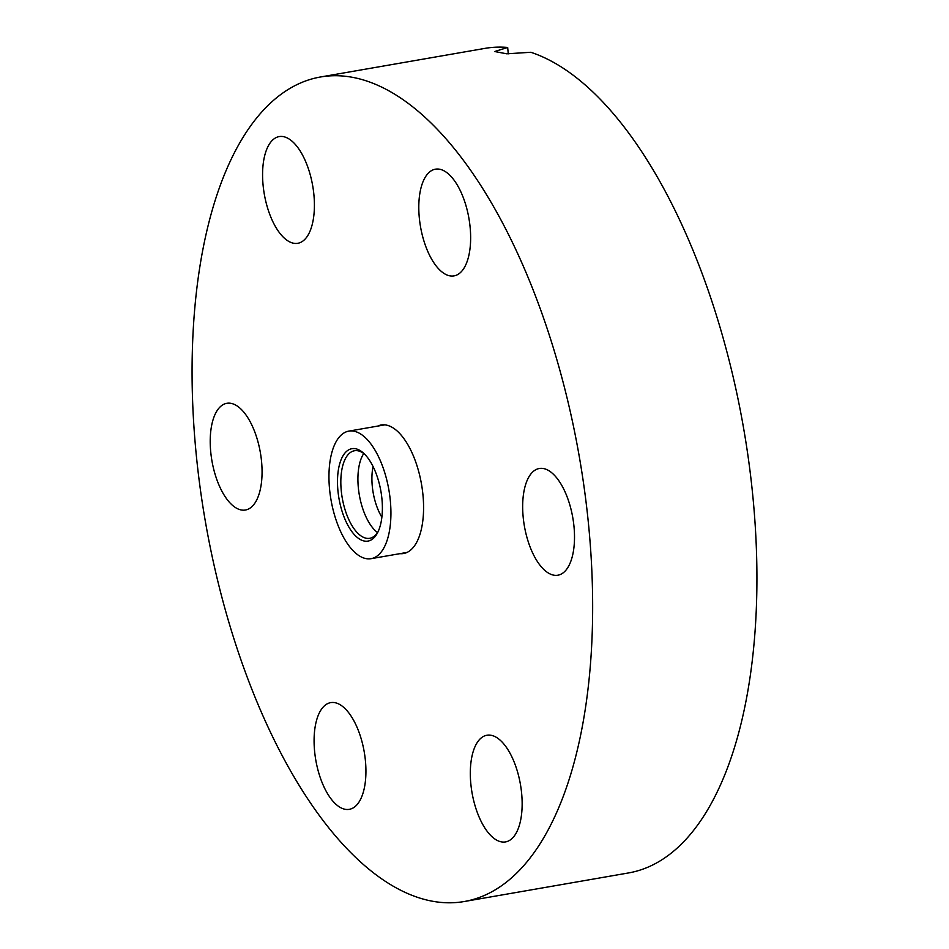 <?xml version="1.0" encoding="UTF-8"?>
<svg xmlns="http://www.w3.org/2000/svg" width="949" height="949" viewBox="0 0 949 949"><rect width="100%" height="100%" fill="white"/><g stroke="black" fill="none" stroke-linecap="round" stroke-linejoin="round"><path stroke-width="1.42" d="M377.69 426.101A65.232 29.585 80.1 0 1 381.178 424.986A65.232 29.585 80.1 0 1 423.029 495.663A65.232 29.585 80.1 0 1 403.539 553.528A65.232 29.585 80.1 0 1 399.885 553.658M553.433 575.106A54.152 24.555 80.1 0 1 523.658 521.298A54.152 24.555 80.1 0 1 539.305 468.498A54.152 24.555 80.1 0 1 543.741 468.592A54.152 24.555 80.1 0 1 573.516 522.413A54.152 24.555 80.1 0 1 557.87 575.213A54.152 24.555 80.1 0 1 553.433 575.106M449.565 275.791A54.152 24.555 80.1 0 1 419.79 221.983A54.152 24.555 80.1 0 1 435.437 169.183A54.152 24.555 80.1 0 1 439.873 169.278A54.152 24.555 80.1 0 1 469.648 223.086A54.152 24.555 80.1 0 1 454.002 275.886A54.152 24.555 80.1 0 1 449.565 275.791M263.039 184.628A54.152 24.555 80.1 0 1 279.208 136.585A54.152 24.555 80.1 0 1 313.953 195.257A54.152 24.555 80.1 0 1 297.772 243.3A54.152 24.555 80.1 0 1 263.039 184.628M240.987 509.921A54.152 24.555 80.1 0 1 211.212 456.113A54.152 24.555 80.1 0 1 226.858 403.301A54.152 24.555 80.1 0 1 231.295 403.408A54.152 24.555 80.1 0 1 261.07 457.216A54.152 24.555 80.1 0 1 245.423 510.016A54.152 24.555 80.1 0 1 240.987 509.921M344.855 809.236A54.152 24.555 80.1 0 1 315.08 755.428A54.152 24.555 80.1 0 1 330.727 702.628A54.152 24.555 80.1 0 1 335.163 702.723A54.152 24.555 80.1 0 1 364.938 756.531A54.152 24.555 80.1 0 1 349.291 809.331A54.152 24.555 80.1 0 1 344.855 809.236M470.775 783.269A54.152 24.555 80.1 0 1 486.956 735.226A54.152 24.555 80.1 0 1 521.689 793.886A54.152 24.555 80.1 0 1 505.509 841.929A54.152 24.555 80.1 0 1 470.775 783.269M589.092 530.301A418.485 189.788 80.1 0 1 464.085 901.55A418.485 189.788 80.1 0 1 195.636 448.213A418.485 189.788 80.1 0 1 320.643 76.964A418.485 189.788 80.1 0 1 589.092 530.301M320.643 76.964L484.915 48.387A418.485 189.788 80.1 0 1 507.679 47.45L494.678 51.531L506.754 53.808L530.823 52.278A418.485 189.788 80.1 0 1 753.364 501.724A418.485 189.788 80.1 0 1 628.357 872.973L464.085 901.55M507.679 47.45L508.261 53.856M368.176 541.06A46.892 21.269 80.1 0 1 339.066 498.984A46.892 21.269 80.1 0 1 351.699 448.735A46.892 21.269 80.1 0 1 363.681 453.266A46.892 21.269 80.1 0 1 377.524 532.816A46.892 21.269 80.1 0 1 368.176 541.06M364.677 454.227A44.437 20.154 -99.9 0 0 354.487 450.751A44.437 20.154 -99.9 0 0 354.297 450.787A44.437 20.154 -99.9 0 0 342.281 498.189A44.437 20.154 -99.9 0 0 369.719 538.297A44.437 20.154 -99.9 0 0 369.908 538.261A44.437 20.154 -99.9 0 0 378.129 531.582M373.052 466.505A39.146 17.746 -99.9 0 0 381.866 517.205M363.764 453.515A44.437 20.154 -99.9 0 0 359.327 495.01A44.437 20.154 -99.9 0 0 377.512 532.555M371.308 558.629A64.746 29.36 -99.9 0 0 388.817 489.565A64.746 29.36 -99.9 0 0 348.841 431.119A64.746 29.36 -99.9 0 0 348.568 431.166A64.746 29.36 -99.9 0 0 331.071 500.23A64.746 29.36 -99.9 0 0 371.035 558.688A64.746 29.36 -99.9 0 0 371.308 558.629M384.843 424.855L348.841 431.119M407.038 552.425L371.035 558.688"/></g></svg>
